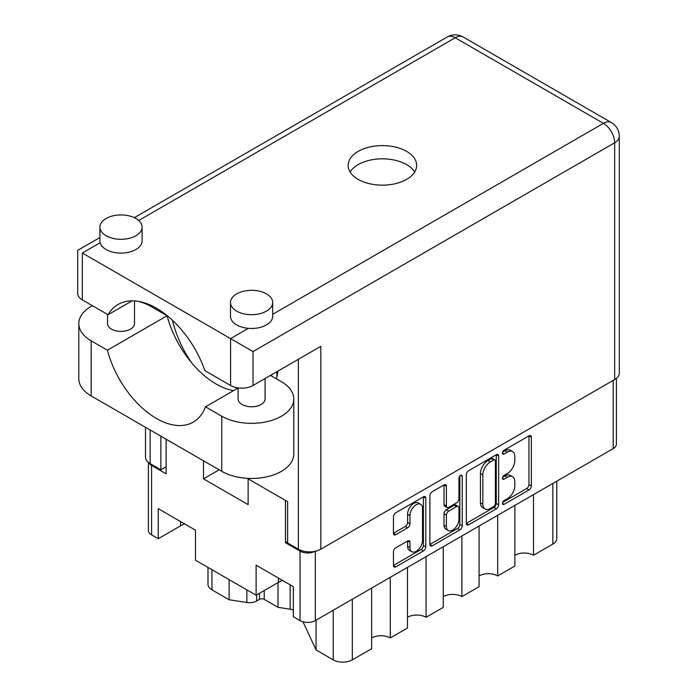 <?xml version="1.0" encoding="UTF-8"?>
<svg xmlns="http://www.w3.org/2000/svg" width="697" height="697" viewBox="0 0 697 697"><rect width="100%" height="100%" fill="white"/><g stroke="black" fill="none" stroke-linecap="round" stroke-linejoin="round"><path stroke-width="1.05" d="M420.674 504.297L418.287 502.92A8.861 5.114 120 0 0 413.852 503.356A8.861 5.114 120 0 0 407.588 514.22L409.975 515.597A8.861 5.114 120 0 1 416.24 504.741A8.861 5.114 120 0 1 420.674 504.297A8.861 5.114 120 0 1 422.504 508.357L422.504 540.419A8.861 5.114 120 0 1 418.636 549.341A8.861 5.114 120 0 1 411.805 551.71A8.861 5.114 120 0 1 409.975 547.659L409.975 542.31A3.311 1.917 120 0 0 409.287 540.794A3.311 1.917 120 0 0 407.632 540.959L395.8 547.79A3.311 1.917 120 0 0 393.457 551.85L393.457 565.511A3.311 1.917 120 0 0 394.136 567.027A3.311 1.917 120 0 0 395.8 566.861L423.445 550.9A3.311 1.917 120 0 0 425.789 546.84L425.789 498.146A3.311 1.917 120 0 0 425.1 496.63A3.311 1.917 120 0 0 423.445 496.787L395.8 512.757A3.311 1.917 120 0 0 393.457 516.808L393.457 533.318A3.311 1.917 120 0 0 394.136 534.834A3.311 1.917 120 0 0 395.8 534.669L407.632 527.838A3.311 1.917 120 0 0 409.975 523.778L409.975 515.597M460.586 475.354L462.224 476.295A2.318 1.342 120 0 0 461.745 475.232A2.318 1.342 120 0 0 460.586 475.354A2.318 1.342 120 0 0 458.94 478.194L458.94 498.756A3.311 1.917 120 0 1 456.596 502.807L448.746 507.346A3.311 1.917 120 0 1 447.091 507.503A3.311 1.917 120 0 1 446.402 505.987L446.402 486.236A3.311 1.917 120 0 0 445.723 484.72A3.311 1.917 120 0 0 444.067 484.885L446.402 486.236M271.333 374.899A21.947 12.668 0 0 0 271.917 376.267M466.319 474.744L466.319 523.438A3.311 1.917 120 0 0 467.007 524.954A3.311 1.917 120 0 0 468.663 524.797L496.316 508.827A3.311 1.917 120 0 0 498.66 504.776L498.66 456.073A3.311 1.917 120 0 0 497.972 454.557A3.311 1.917 120 0 0 496.316 454.723L468.663 470.684A3.311 1.917 120 0 0 466.319 474.744M616.392 378.366L616.392 444.181A10.803 6.238 180 0 1 613.221 448.598L315.323 620.591A10.803 6.238 180 0 1 300.041 620.591L293.359 616.732L293.359 586.682L256.121 565.189L256.121 595.229L278.443 582.343A26.329 15.203 180 0 1 282.512 580.418M507.329 498.686L504.105 500.542A2.318 1.342 120 0 0 502.589 502.589A2.318 1.342 120 0 0 502.946 504.445A2.318 1.342 120 0 0 504.105 504.332L528.997 489.956A3.311 1.917 120 0 0 531.341 485.905L531.341 437.202A3.311 1.917 120 0 0 530.652 435.686A3.311 1.917 120 0 0 528.997 435.852L504.105 450.218A2.318 1.342 120 0 0 502.589 452.266A2.318 1.342 120 0 0 502.946 454.122A2.318 1.342 120 0 0 504.105 454.008L507.329 452.153A10.603 6.125 120 0 1 512.626 451.621A10.603 6.125 120 0 1 514.822 456.483L514.822 460.534A10.603 6.125 120 0 1 507.329 473.524L504.105 475.38A2.318 1.342 120 0 0 502.589 477.428A2.318 1.342 120 0 0 502.946 479.283A2.318 1.342 120 0 0 504.105 479.17L507.329 477.314A10.603 6.125 120 0 1 512.626 476.783A10.603 6.125 120 0 1 514.822 481.644L514.822 485.696A10.603 6.125 120 0 1 507.329 498.686M429.892 544.427L457.493 528.492L459.881 529.868A3.311 1.917 120 0 0 462.224 525.808L462.224 476.295M459.881 529.868L432.227 545.829A3.311 1.917 120 0 1 430.572 545.995A3.311 1.917 120 0 1 429.892 544.479L429.892 495.776A3.311 1.917 120 0 1 432.227 491.716L444.067 484.885M256.121 595.229L195.491 560.222L195.491 530.182L158.254 508.679L158.254 538.729L180.567 525.843A26.329 15.203 0 0 1 184.644 523.917M158.254 538.729L151.571 534.869A10.803 6.238 180 0 1 148.4 530.461L148.4 462.433M287.626 541.482L285.482 542.719L300.041 551.127A10.803 6.238 0 0 0 314.913 551.353M285.482 542.719L285.482 500.411M203.489 460.787L203.489 478.848L248.123 504.619L248.123 478.839M148.853 462.782A10.803 6.238 0 0 0 151.571 465.404L166.13 473.812L166.13 439.223M218.318 470.179A44.73 25.824 180 0 1 218.335 469.36L218.318 470.283L203.489 478.848M533.501 494.626L533.501 555.265L552.834 544.104L552.834 483.465M514.874 505.377L514.874 566.016L497.693 575.94L497.693 515.301M514.874 555.265A13.165 7.597 180 0 1 533.501 555.265M479.074 526.043L479.074 586.682L461.884 596.606L461.884 535.967M479.074 575.94A13.165 7.597 180 0 1 497.693 575.94M443.266 546.718L443.266 607.357L426.076 617.281A13.165 7.597 0 0 0 407.457 617.281M443.266 596.606A13.165 7.597 180 0 1 461.884 596.606M426.076 556.642L426.076 617.281M407.457 567.393L407.457 628.032L390.276 637.955A13.165 7.597 0 0 0 371.658 637.955M390.276 577.316L390.276 637.955M371.658 588.068L371.658 648.707L352.316 659.867A13.504 7.798 180 0 1 333.227 659.867L333.227 610.25M316.063 620.156L316.063 649.961L333.227 659.867M316.063 649.961L302.995 621.794M278.025 582.579L278.025 607.331L290.161 609.204L290.161 584.835M264.233 590.542L264.233 599.368L278.025 607.331M256.644 594.924L256.644 600.997L259.467 599.368L259.467 593.304M229.113 579.643L229.113 599.76L246.86 602.504L246.86 589.88M211.958 569.737L211.958 589.854L229.113 599.76M256.644 600.997A10.124 5.846 180 0 1 246.86 602.504M211.958 589.854A13.504 7.798 180 0 1 208.002 584.347L208.002 567.454M556.79 481.174L556.79 538.589A13.504 7.798 180 0 1 552.834 544.104M293.359 609.962A13.504 7.798 0 0 0 290.161 609.204M264.233 599.368A3.372 1.952 0 0 0 259.467 599.368M512.626 476.783L510.239 475.406A10.603 6.125 120 0 0 504.942 475.938L507.329 477.314M502.642 477.262L504.942 475.938M512.626 451.621L510.239 450.245A10.603 6.125 120 0 0 504.942 450.776L507.329 452.153M502.642 452.1L504.942 450.776M502.642 502.424L526.61 488.58A3.311 1.917 120 0 0 528.953 484.52L528.953 435.878M466.319 523.386L493.929 507.451A3.311 1.917 120 0 0 496.273 503.391L496.273 454.749M493.737 506.527A2.318 1.342 120 0 0 495.375 503.687L495.375 460.944A2.318 1.342 120 0 0 494.896 459.881A2.318 1.342 120 0 0 493.737 459.994L490.339 461.954A10.603 6.125 120 0 0 482.838 474.945L482.838 504.166A10.603 6.125 120 0 0 485.034 509.019A10.603 6.125 120 0 0 490.339 508.496L493.737 506.527M494.896 459.881L492.509 458.504A2.318 1.342 120 0 0 491.35 458.617L493.737 459.994M485.034 509.019L482.646 507.643A10.603 6.125 120 0 1 480.451 502.79L480.451 473.568A10.603 6.125 120 0 1 487.952 460.578L491.35 458.617M444.015 484.912L444.015 504.611A3.311 1.917 120 0 0 444.703 506.127L447.091 507.503M459.837 475.99L459.837 524.432L462.224 525.808M446.402 526.488A8.861 5.114 120 0 0 448.241 530.539A8.861 5.114 120 0 0 455.071 528.169A8.861 5.114 120 0 0 458.94 519.248L458.94 507.947A3.311 1.917 120 0 0 458.251 506.431A3.311 1.917 120 0 0 456.596 506.597L448.746 511.128A3.311 1.917 120 0 0 446.402 515.188L446.402 526.488L444.015 525.102A8.861 5.114 120 0 0 445.853 529.162L448.241 530.539M458.251 506.431L455.873 505.055A3.311 1.917 120 0 0 454.209 505.22L456.596 506.597M444.015 525.102L444.015 513.811A3.311 1.917 120 0 1 446.359 509.751L454.209 505.22M457.493 528.492A3.311 1.917 120 0 0 459.837 524.432M411.805 551.71L409.418 550.334A8.861 5.114 120 0 1 407.588 546.274L407.588 540.985M393.457 533.266L405.245 526.462A3.311 1.917 120 0 0 407.588 522.402L407.588 514.22M393.457 565.459L421.058 549.524A3.311 1.917 120 0 0 423.401 545.463L423.401 496.813M270.445 375.413L281.422 381.747A42.195 24.36 180 0 1 293.785 398.98A42.195 24.36 180 0 1 281.422 416.205A42.195 24.36 180 0 1 221.751 416.205L205.493 406.821L238.086 388.002M293.785 398.98L293.785 454.104A42.195 24.36 180 0 1 281.422 471.329A42.195 24.36 180 0 1 221.751 471.329L91.176 395.948A42.195 24.36 180 0 1 78.813 378.715L78.813 323.591A42.195 24.36 180 0 1 92.396 305.687M106.092 218.51A21.102 12.18 0 0 0 99.915 227.117A21.102 12.18 0 0 0 112.94 238.374A21.102 12.18 0 0 0 135.932 235.734A21.102 12.18 0 0 0 142.11 227.117A21.102 12.18 0 0 0 129.084 215.87A21.102 12.18 0 0 0 106.092 218.51M99.915 227.117L99.915 240.901A21.102 12.18 0 0 0 100.159 242.748A21.102 12.18 0 0 0 114.439 252.48A21.102 12.18 0 0 0 135.932 249.517A21.102 12.18 0 0 0 142.11 240.901L142.11 227.117M236.666 293.89A21.102 12.18 0 0 0 230.489 302.507A21.102 12.18 0 0 0 243.514 313.763A21.102 12.18 0 0 0 266.507 311.115A21.102 12.18 0 0 0 272.684 302.507A21.102 12.18 0 0 0 259.659 291.25A21.102 12.18 0 0 0 236.666 293.89M230.489 302.507L230.489 316.29A21.102 12.18 0 0 0 248.393 328.331A21.102 12.18 0 0 0 266.507 324.898A21.102 12.18 0 0 0 272.684 316.29L272.684 302.507M172.49 320.28A76.635 44.242 -120 0 0 191.701 362.876M276.378 378.837A76.635 44.242 -120 0 0 277.946 371.074M237.268 388.482A76.635 44.242 60 0 1 235.246 387.332M406.621 179.364A34.266 19.786 0 0 0 416.658 165.381A34.266 19.786 0 0 0 395.513 147.102A34.266 19.786 0 0 0 358.171 151.388A34.266 19.786 0 0 0 348.134 165.381A34.266 19.786 0 0 0 369.288 183.66A34.266 19.786 0 0 0 406.621 179.364M350.103 171.993A34.266 19.786 180 0 1 358.171 164.623A34.266 19.786 180 0 1 414.689 171.993M265.087 378.506L265.087 398.98A13.504 7.798 180 0 1 261.131 404.487A13.504 7.798 180 0 1 246.416 406.177A13.504 7.798 180 0 1 238.086 398.98L238.086 387.898M134.512 300.912L134.512 323.591A13.504 7.798 180 0 1 130.566 329.106A13.504 7.798 180 0 1 115.85 330.796A13.504 7.798 180 0 1 107.512 323.591L107.512 314.417M248.393 328.331L230.576 338.611L253.02 351.567L253.02 385.467A15.865 9.157 180 0 1 230.576 385.467L230.576 338.611L82.342 253.028C76.287 249.535 76.287 249.535 82.342 253.028L82.342 299.884L108.052 314.73L132.116 300.843M82.342 299.884A15.865 9.157 180 0 1 77.698 293.411L77.698 250.345L99.915 237.52M150.134 429.988L150.134 463.618L160.876 469.813L166.13 466.781M150.134 463.618A15.865 9.157 180 0 1 145.49 457.136L145.49 427.305M614.658 379.551L614.658 142.78A15.865 9.157 180 0 0 619.302 136.298L619.302 373.069A15.865 9.157 180 0 1 614.658 379.551L320.812 549.201A15.865 9.157 180 0 1 298.368 549.201L287.626 542.998L287.626 501.648L247.252 478.334M160.876 469.813L160.876 436.191M253.02 385.467L320.812 346.331L320.812 549.201M108.052 314.73A76.635 44.242 -120 0 1 118.15 304.432A76.635 44.242 -120 0 1 204.866 370.63L230.576 385.467M138.198 301.339A42.195 24.36 180 0 1 150.848 306.366L167.106 315.75L107.425 350.199L91.176 340.816A42.195 24.36 180 0 1 78.813 323.591M107.425 350.199A73.594 42.491 -120 0 0 193.261 422.121A73.594 42.491 -120 0 0 205.493 406.821M167.106 315.75A73.594 42.491 -120 0 0 233.565 390.616M276.892 371.693L276.892 376.911M613.221 448.598L613.221 380.37M315.323 551.266L315.323 620.591M300.041 620.591L300.041 551.127M151.571 465.404L151.571 534.869M352.316 599.228L352.316 659.867M180.567 521.565L180.567 525.843M278.443 578.074L278.443 582.343M502.467 478.229L504.105 479.17M502.467 453.067L504.105 454.008M528.997 435.852L531.341 437.202M528.953 484.52L531.341 485.905M526.61 488.58L528.997 489.956M502.467 503.382L504.105 504.332M496.316 454.723L498.66 456.073M496.273 503.391L498.66 504.776M493.929 507.451L496.316 508.827M466.319 523.438L468.663 524.797M487.952 460.578L490.339 461.954M480.451 473.568L482.838 474.945M480.451 502.79L482.838 504.166M429.892 544.479L432.227 545.829M444.015 504.611L446.402 505.987M446.359 509.751L448.746 511.128M444.015 513.811L446.402 515.188M407.632 540.959L409.975 542.31M407.588 546.274L409.975 547.659M407.588 522.402L409.975 523.778M405.245 526.462L407.632 527.838M393.457 533.318L395.8 534.669M423.445 496.787L425.789 498.146M423.401 545.463L425.789 546.84M421.058 549.524L423.445 550.9M393.457 565.511L395.8 566.861M272.684 314.303L603.436 123.343L455.202 37.76L138.712 220.487M100.159 242.748L82.342 253.028M150.134 304.998L150.134 305.966M298.368 549.201L298.368 359.286M619.302 136.298A15.865 15.865 0 0 0 611.374 122.559A15.865 9.157 120 0 0 603.436 123.343A15.865 9.157 60 0 1 614.658 142.78L253.02 351.567M447.265 36.976A15.865 9.157 60 0 1 455.202 37.76A15.865 9.157 120 0 1 463.13 36.976A15.865 15.865 0 0 0 447.265 36.976L134.312 217.664M91.176 340.816L91.176 395.948M221.751 416.205L221.751 471.329M611.374 122.559L463.13 36.976M145.49 303.186L145.49 303.744"/></g></svg>
